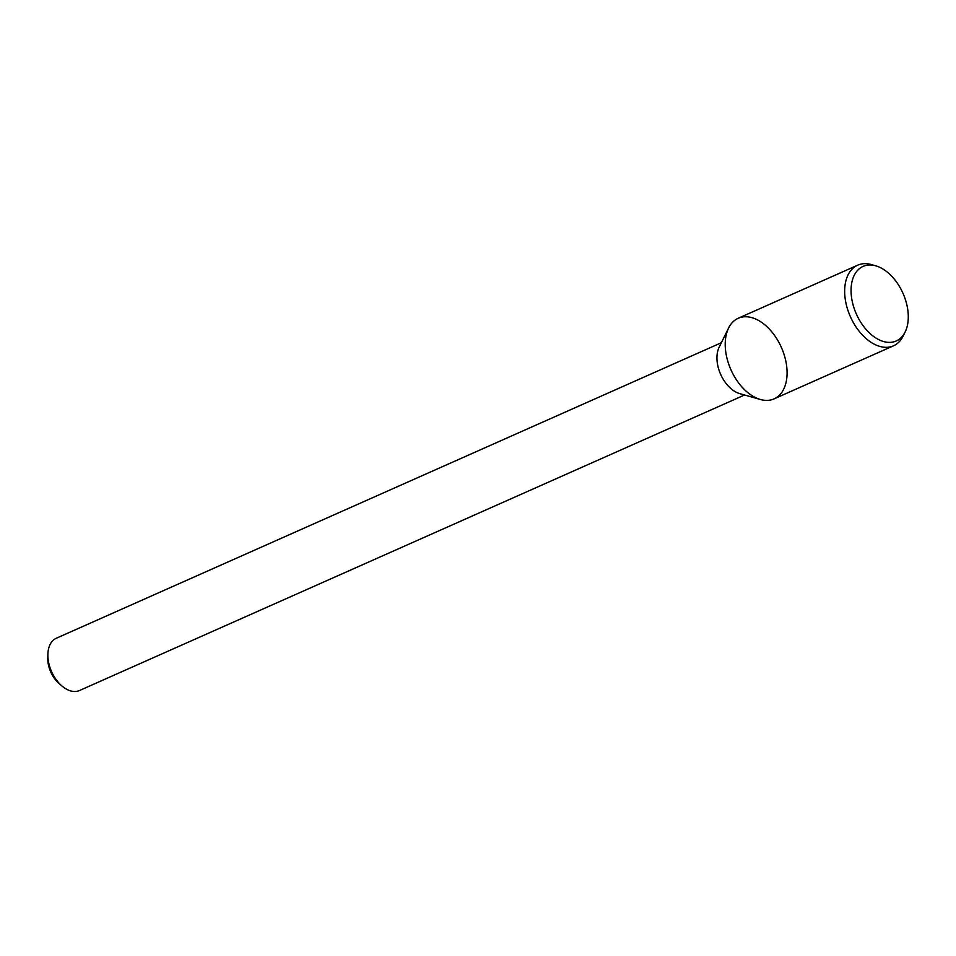 <?xml version="1.0" encoding="UTF-8"?>
<svg xmlns="http://www.w3.org/2000/svg" width="956" height="956" viewBox="0 0 956 956"><rect width="100%" height="100%" fill="white"/><g stroke="black" fill="none" stroke-linecap="round" stroke-linejoin="round"><path stroke-width="1.43" d="M721.362 342.726L56.296 638.25A28.596 17.877 66 0 0 47.872 654.549L47.8 658.337A22.884 14.304 66 0 0 58.913 683.361L61.77 685.834A28.596 17.877 66 0 0 76.133 691.427A28.596 17.877 66 0 0 79.527 690.507L744.593 394.995M47.872 654.549A28.596 17.877 66 0 0 61.77 685.834M728.603 328.004L719.127 347.279A28.596 17.877 66 0 0 720.645 374.346A28.596 17.877 66 0 0 739.717 393.609L760.367 399.489A44.107 27.581 66 0 0 768.815 400.289A44.107 27.581 66 0 0 778.543 341.746A44.107 27.581 66 0 0 728.603 328.004A44.107 27.581 66 0 0 730.946 369.769A44.107 27.581 66 0 0 760.367 399.489M875.768 265.828L871.37 264.573A44.107 27.581 66 0 0 857.675 265.182L738.235 318.252A44.107 27.581 66 0 0 729.308 365.778A44.107 27.581 66 0 0 768.815 400.289A44.107 27.581 66 0 0 774.061 398.879L893.502 345.809A44.107 27.581 66 0 0 903.133 336.058L905.153 331.959A40.809 25.513 66 0 0 902.99 293.325A40.809 25.513 66 0 0 875.768 265.828A40.809 25.513 66 0 0 852.178 301.08A40.809 25.513 66 0 0 891.398 342.284A40.809 25.513 66 0 0 905.153 331.959M857.675 265.182A44.107 27.581 66 0 0 848.761 312.708A44.107 27.581 66 0 0 888.267 347.219A44.107 27.581 66 0 0 893.502 345.809"/></g></svg>
